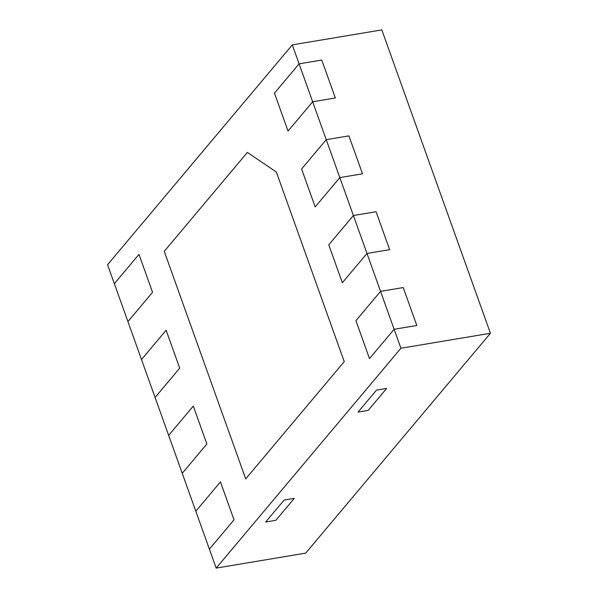 <?xml version="1.0" encoding="UTF-8"?>
<svg xmlns="http://www.w3.org/2000/svg" width="598" height="598" viewBox="0 0 598 598"><rect width="100%" height="100%" fill="white"/><g stroke="black" fill="none" stroke-linecap="round" stroke-linejoin="round"><path stroke-width="0.9" d="M376.075 211.729L389.649 249.65L366.978 253.44L342.34 282.757L328.765 244.836L342.34 282.757L366.978 253.44L389.649 249.65L376.075 211.729L353.396 215.519L339.821 177.599L315.191 206.915L301.609 168.995L315.191 206.915L339.821 177.599L362.5 173.809L348.918 135.888L362.5 173.809L339.821 177.599L326.239 139.678L348.918 135.888L326.239 139.678L312.664 101.765L288.034 131.074L274.46 93.153L288.034 131.074L312.664 101.765L335.343 97.967L321.769 60.047L335.343 97.967L312.664 101.765L299.09 63.844L321.769 60.047L299.09 63.844L292.295 44.88L107.565 264.735L114.353 283.699L138.983 254.382L152.557 292.302L138.983 254.382L114.353 283.699L155.084 397.461L179.714 368.144L166.139 330.223L141.509 359.54L166.139 330.223L179.714 368.144L155.084 397.461L182.241 473.302L206.871 443.985L193.296 406.064L168.658 435.381L193.296 406.064L206.871 443.985L182.241 473.302L195.815 511.223L209.397 549.143L234.027 519.826L220.445 481.906L195.815 511.223L220.445 481.906L234.027 519.826L209.397 549.143L216.184 568.1L400.922 348.245L394.127 329.281L369.497 358.598L355.922 320.678L369.497 358.598L394.127 329.281L416.806 325.491L403.231 287.571L416.806 325.491L394.127 329.281L380.552 291.361L403.231 287.571L380.552 291.361L353.396 215.519L376.075 211.729M328.765 244.836L353.396 215.519L328.765 244.836M152.557 292.302L127.927 321.619L152.557 292.302M275.805 520.335L294.283 498.351L284.14 500.048L294.283 498.351L275.805 520.335L265.661 522.032L284.14 500.048L265.661 522.032L275.805 520.335M368.174 410.407L386.652 388.423L376.501 390.12L386.652 388.423L368.174 410.407L358.03 412.104L376.501 390.12L358.03 412.104L368.174 410.407M164.248 251.354L247.378 152.423L276.351 172.022L344.239 361.626L245.711 478.878L164.248 251.354L245.711 478.878L344.239 361.626L276.351 172.022L247.378 152.423L164.248 251.354M274.46 93.153L299.09 63.844L274.46 93.153M301.609 168.995L326.239 139.678L301.609 168.995M355.922 320.678L380.552 291.361L355.922 320.678M400.922 348.245L490.435 333.265L381.816 29.9L292.295 44.88M216.184 568.1L305.705 553.12L490.435 333.265"/></g></svg>

